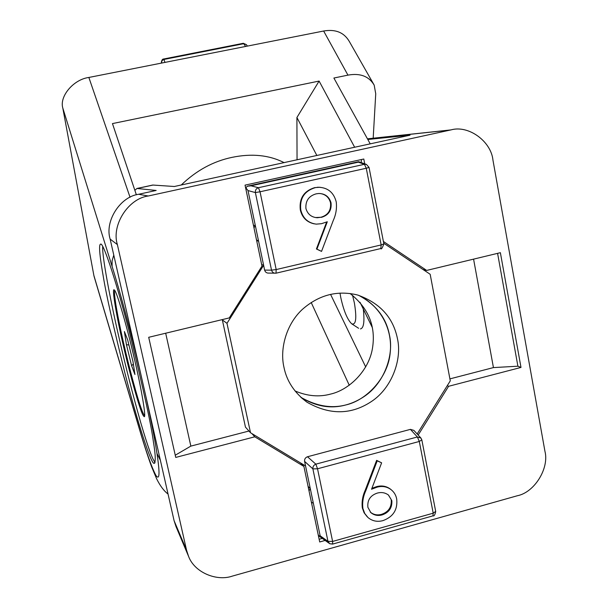 <?xml version="1.0" encoding="UTF-8"?>
<svg xmlns="http://www.w3.org/2000/svg" width="608" height="608" viewBox="0 0 608 608"><rect width="100%" height="100%" fill="white"/><g stroke="black" fill="none" stroke-linecap="round" stroke-linejoin="round"><path stroke-width="0.91" d="M300.884 397.328C323.205 409.99 344.28 409.731 364.116 396.553C384.089 383.39 394.136 355.361 389.462 335.076C386.209 317.779 375.904 304.517 358.553 295.275C381.657 306.554 392.7 330.364 390.199 352.777C388.132 377.37 366.791 400.36 345.678 404.989C330.744 409.047 315.81 406.501 300.884 397.328M283.921 367.11C286.657 380.996 294.325 392.684 306.926 402.169C329.688 415.165 351.211 414.937 371.488 401.478C391.909 388.048 402.215 359.389 397.45 338.656C393.171 317.437 379.848 302.875 357.474 294.971C337.258 290.1 318.873 294.918 302.336 309.419C286.102 324.421 279.726 349.076 283.921 367.11M321.533 251.393L316.92 249.12L327.294 221.76L321.465 223.698L316.266 224.139C308.036 223.007 302.883 218.295 300.785 209.996C299.539 198.497 304.334 191.056 315.18 187.667L318.189 187.241C327.72 187.5 333.731 192.379 336.224 201.879C336.984 208.324 335.988 214.54 333.245 220.529L321.533 251.393L316.418 248.984L326.64 222.026M314.131 223.843C306.744 222.156 302.13 217.512 300.306 209.92C299.06 198.444 303.848 191.011 314.678 187.636L320.059 187.249M367.224 516.792L364.101 512.787L362.33 507.938C361.616 501.896 362.588 495.976 365.248 490.177L376.626 460.362L381.626 462.825L371.549 489.235L377.15 487.137C382.371 485.769 387.038 486.628 391.164 489.721C394.121 492.077 395.968 495.178 396.697 499.016C397.792 509.671 393.209 516.868 382.949 520.63C377.294 522.128 372.309 521.094 367.992 517.537L364.732 513.464L362.892 508.486C362.17 502.436 363.143 496.5 365.811 490.694L377.211 460.834L381.626 462.825M371.898 488.308L376.572 486.628C381.778 485.26 386.445 486.119 390.556 489.204L391.468 489.964M253.969 227.78L255.345 225.674L258.582 241.178L256.5 239.871M226.982 323.334L222.361 319.968L245.457 427.128L250.511 432.752L226.982 323.334L263.621 265.286L264.624 270.104L271.518 270.15C272.24 272.354 273.729 273.372 275.994 273.197L380.798 248.55L276.283 273.136M250.511 432.752L305.558 465.971L304.6 461.388C304.38 459.124 305.345 457.573 307.504 456.752L410.423 429.37L413.866 430.38M383.732 243.23L430.175 274.284L450.285 380.844L417.164 433.96M274.504 273.174L269.01 273.083C266.752 273.258 265.286 272.262 264.624 270.104M261.653 264.51L263.621 265.286L258.582 241.178L256.652 240.586M222.361 319.968L222.65 319.512M253.43 225.203L255.345 225.674L248.003 190.57L245.86 187.811L245.883 189.118M251.013 185.82L358.348 162.169L358.629 161.698L247.357 186.208L251.013 185.82L258.446 187.712C256.188 188.495 255.162 190.114 255.375 192.561L248.003 190.57M311.372 502.155L313.363 503.295L310.323 488.771L309.001 490.823M305.558 465.971L310.323 488.771L308.066 486.332M318.068 534.158L318.653 535.777L320.15 535.792L327.97 541.363L312.884 468.882L304.6 461.388M313.363 503.295L320.15 535.792M319.679 536.537L318.653 535.777M245.86 187.811L247.357 186.208M276.002 273.197L276.184 269.564L271.518 270.15L255.375 192.561L260.042 191.778L276.184 269.564L381.155 244.933L366.267 168.249L260.042 191.778L258.446 187.712L364.428 164.304L366.442 164.426L358.697 161.72M421.701 439.69L420.918 438.041L417.384 436.977L410.423 429.37M307.504 456.752L315.848 464.155C313.698 465.044 312.71 466.617 312.884 468.882L317.536 468.783L332.614 541.439L433.215 513.182L419.3 441.469L317.536 468.783L315.848 464.155L417.384 436.977L419.3 441.469L421.823 439.85L420.918 438.041L413.896 430.411M332.424 543.985L329.756 543.75L327.97 541.363L332.614 541.439L332.599 544.092L329.756 543.75M377.256 493.103C370.333 495.436 367.217 500.171 367.886 507.315L370.842 512.605C374.087 515.295 377.834 516.063 382.082 514.915C389.021 512.544 392.274 507.802 391.848 500.673L388.421 495.018C385.122 492.609 381.398 491.971 377.256 493.103M377.211 460.834L376.626 460.362M362.892 508.486L362.33 507.938M377.15 487.137L376.572 486.628M391.848 500.673L388.542 495.11M370.249 512.035L370.272 512.058C373.51 514.74 377.256 515.508 381.497 514.36C388.421 511.997 391.674 507.262 391.248 500.148M382.082 514.915L381.497 514.36M321.328 217.375C328.533 215.285 331.77 210.436 331.041 202.821C329.194 196.718 325.113 193.61 318.797 193.496L316.13 193.853C308.818 195.958 305.414 200.845 305.915 208.498C307.625 214.191 311.402 217.269 317.254 217.748L320.811 217.284C328.008 215.202 331.246 210.36 330.509 202.76C329.019 197.38 325.538 194.302 320.082 193.519M315.18 187.667L314.678 187.636M300.785 209.996L300.306 209.92M316.92 249.12L316.418 248.984M315.514 217.55L320.811 217.284M331.041 202.821L330.509 202.76M245.624 46.451L243.724 43.7L246.362 44.62L243.314 43.297L163.765 58.984C162.518 58.908 161.728 60.017 161.394 62.312L161.485 63.088M243.314 43.297L243.724 43.7L163.78 59.478L161.872 60.754L161.606 63.065M153.345 441.469C155.671 455.415 155.861 462.703 153.9 463.326C150.776 463.007 137.378 421.906 125.248 374.399C113.415 326.762 106.066 293.976 103.2 276.024C100.685 261.79 98.032 243.968 100.73 244.112C103.345 242.318 117.671 285.555 131.108 338.922C143.944 391.628 151.354 425.805 153.345 441.469M330.57 294.378L365.704 366.958M372.347 327.621L360.02 302.282M284.058 162.61C269.108 155.048 251.811 153.292 232.157 157.335C213.355 161.234 196.384 170.453 181.252 184.992M311.197 302.488L349.273 385.274M316.852 155.473L296.909 117.511L319.101 81.069L354.646 147.242M297.054 159.782L296.909 117.511M373.183 138.267L375.736 93.776L374.186 85.135C368.912 76.258 360.164 72.922 347.943 75.134L323.638 31.016L88.859 77.459L130.051 197.281M136.374 194.841L112.457 123.591L319.101 81.069M370.219 143.853L333.883 78.029L347.943 75.134M140.501 372.78C130.895 331.679 119.464 289.75 112.1 266.433L62.799 108.034L93.868 275.439L139.323 428.556C146.194 451.964 151.772 467.651 156.036 475.623C159.653 480.548 159.965 473.146 156.963 453.408C155.04 440.572 151.46 422.119 146.239 398.05M62.799 108.034C59.265 96.383 73.522 79.412 88.859 77.459M323.638 31.016C335.418 28.986 343.946 32.414 349.212 41.298M94.141 276.617L93.868 275.439M352.541 295.275L354.388 302.966C356.881 318.318 355.999 325.272 351.728 323.836C347.388 319.679 343.733 310.908 340.769 297.517L339.994 293.109M363.288 308.993C364.709 321.602 363.759 328.244 360.43 328.913M350.056 293.489C368.57 308.15 376.033 326.458 372.446 348.422C368.843 370.614 349.334 389.903 330.471 394.113C319.116 397.214 307.291 396.15 294.979 390.936M367.802 139.483L410.035 135.181L174.352 186.496L152.775 185.045L136.967 188.465L156.165 190.456L138.677 194.264L148.253 195.996L450.429 130.021L367.468 138.875M367.445 138.829L450.954 129.907C468.517 124.807 491.12 141.368 492.951 160.109L544.935 451.258C549.427 468.251 534.47 492.419 517.37 495.74L232.355 576.103C216.752 581.605 194.484 572.554 188.556 556.328L186.527 550.096L117.367 244.576L110.147 239.119C104.47 221.274 120.141 196.673 138.677 194.264M175.986 526.52L174.101 520.722L110.147 239.119M450.954 129.907L450.429 130.021M148.253 195.996C128.212 198.603 111.234 225.264 117.367 244.576M418.175 435.062L448.582 386.3L520.995 367.43L500.376 252.685L426.672 270.423L383.39 241.46M364.724 163.826L363.789 159.015L245.047 185.136L261.987 266.091L229.277 317.916L148.702 337.303L175.742 457.421L254.79 436.81L303.901 466.427L319.702 541.971L325.143 540.444M134.862 190.334L136.967 188.465M165.68 333.222L190.844 446.112L248.961 431.026M449.912 378.883L493.438 367.589L473.579 259.137M423.008 269.496L426.672 270.423M497.587 253.361L517.902 366.206L520.995 367.43M361.502 159.516L361.213 162.602M322.27 538.384L319.139 539.258M517.902 366.206L493.438 367.589M447.29 385.647L448.582 386.3M190.844 446.112L175.248 455.217M251.872 433.572L254.79 436.81M300.436 462.878L303.901 466.427M143.009 415.165C139.992 410.362 129.96 374.756 123.432 345.99C116.827 317.885 111.614 287.63 114.129 289.864L114.517 290.183C116.607 291.156 126.821 325.85 134.254 358.226C141.466 388.687 146.695 419.596 143.982 416.503L143.009 415.165M102.729 246.544C101.794 254.798 110.132 299.334 118.993 337.516C125.537 366.214 132.704 394.288 140.478 421.739C147.85 446.903 152.714 460.378 155.093 462.171L155.116 462.186M114.783 290.548C113.301 292.387 117.678 317.102 123.097 340.898C128.949 367.095 137.613 399.076 141.542 409.313C142.85 412.885 143.86 414.952 144.575 415.515M124.389 331.535L127.634 339.781L132.992 361.6L134.946 374.505L131.624 365.78L126.434 344.622L124.389 331.535M126.434 344.622L128.926 345.055M133.357 363.994L131.624 365.78M366.442 164.426L369.048 167.42L366.267 168.249L364.428 164.304L358.348 162.169M369.048 167.451L383.861 243.884L381.155 244.933L380.79 248.55M421.846 439.979L435.678 511.358L433.215 513.182L432.919 515.873L332.736 544.061M365.811 490.694L365.248 490.177M163.765 58.984L164.981 62.396M161.447 61.765L161.477 63.095M160.39 460.362L156.963 453.408M139.323 428.556L139.582 429.696C144.248 445.603 149.72 461.867 151.658 466.86L156.636 478.808C160.132 485.868 163.932 490.952 168.044 494.053M112.1 266.433L112.077 260.832L113.78 255.086M174.101 520.722L186.527 550.096M153.003 185.06L137.165 188.495M301.021 397.457L306.926 402.169M380.92 248.52C381.224 249.736 382.204 248.208 383.868 243.945M435.708 511.526C434.918 514.961 434.051 516.397 433.116 515.812M329.019 543.218L319.656 536.514M390.556 489.204L391.164 489.721M370.272 512.058L370.842 512.605M317.68 187.211L318.189 187.241M316.753 217.664L317.254 217.748M247.388 46.102L246.362 44.62M154.827 463.083L153.9 463.326M94.149 276.625L139.582 429.696M374.216 85.181L349.243 41.344M351.872 323.927L358.606 328.274M175.978 526.505L188.548 556.312M143.982 416.503L144.43 416.389"/></g></svg>
